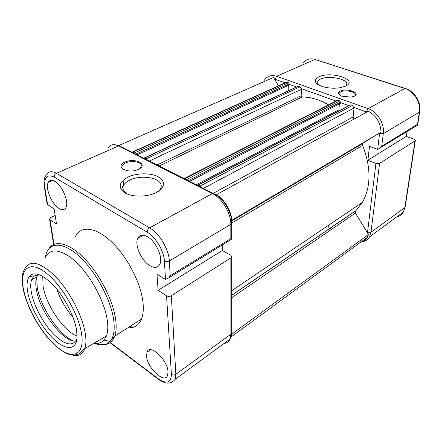<?xml version="1.0" encoding="UTF-8"?>
<svg xmlns="http://www.w3.org/2000/svg" width="442" height="442" viewBox="0 0 442 442"><rect width="100%" height="100%" fill="white"/><g stroke="black" fill="none" stroke-linecap="round" stroke-linejoin="round"><path stroke-width="0.66" d="M340.125 91.179C346.357 87.743 361.324 92.826 354.456 96.141L350.942 97.135L341.771 96.196C337.986 94.516 337.434 92.842 340.125 91.179M354.688 96.013L355.351 95.091C356.727 91.87 345.042 89.395 340.567 91.908L339.031 93.433L339.478 94.969M318.715 76.902C330.776 70.665 358.865 79.847 345.694 86.063L340.196 87.726C333.412 88.715 327.047 88.168 321.102 86.091C314.229 82.958 313.433 79.897 318.715 76.902M345.887 85.963L346.661 84.676C348.86 79.046 328.301 74.947 320.135 79.245L317.124 82.173L317.643 84.328M380.656 147.805L381.722 146.236L417.502 124.329L417.684 125.092L377.645 149.402L369.484 146.368L367.899 160.203L375.938 163.435L379.579 163.385L370.976 232.254L404.85 207.602L414.988 140.882L379.579 163.385M414.988 140.882L415.314 140.528L414.165 139.269L406.303 136.385L406.988 131.655M406.303 136.385L367.899 160.203M417.684 125.092L416.596 125.755M358.766 146.368L358.523 145.788M123.484 184.596L121.373 189.894M358.147 242.045C362.28 242.21 365.352 240.625 367.363 237.293L368.457 234.536L355.456 213.033L355.114 211.668L362.357 202.414C371.114 186.734 371.203 167.706 362.628 145.324L362.446 144.191L363.092 143.086L381.043 132.136L232 220.188C230.376 209.359 225.254 200.823 216.641 194.579L216.105 194.95M278.515 85.776L273.488 77.46L119.318 145.319L115.34 144.827M119.6 145.788L119.318 145.319M135.302 153.888L134.545 152.904L132.97 152.109L131.926 152.181M137.147 154.827L289.256 85.008L289.306 83.908L288.587 82.72L287.029 82.168L285.775 82.483L132.583 151.982M288.101 90.953L288.35 85.422M147.39 160.015L146.214 158.811L144.595 157.993L143.921 158.258M328.505 104.837C319.522 99.621 310.732 97.008 302.135 96.991L301.179 95.754L301.543 89.218L300.085 86.809L298.494 86.245L297.836 86.417L144.39 157.921M187.734 180.458L186.911 179.402L185.132 178.502L183.922 178.524M189.524 181.364L340.428 103.317L340.528 102.179L339.765 100.925L338.047 100.312L336.517 100.748L184.623 178.341M340.025 110.279L338.865 109.854L196.231 184.762M338.865 109.854L339.384 103.859M201.408 187.386L200.11 186.082L198.276 185.154L197.48 185.397M354.036 119.069L353.152 116.937L354.036 107.986L352.495 105.456L350.733 104.826L349.931 105.063L198.005 185.065M381.043 132.136C380.584 122.765 376.346 115.787 368.335 111.213L216.641 194.579M231.575 220.447L232 220.188M368.457 234.536L231.967 333.959L231.696 333.506M230.735 337.81L231.967 333.959M328.693 227.243L328.887 225.039M138.501 169.308C128.296 174.452 114.019 166.761 124.859 162.17C134.766 157.247 149.087 164.523 138.501 169.308M140.241 168.28L141.462 165.446C141.097 161.717 131.042 160.242 125.384 163.054C122.782 164.313 121.622 165.789 121.887 167.474L123.522 169.557M156.385 192.519C147.611 197.088 132.633 197.32 125.097 192.994C117.76 187.662 118.694 182.375 127.882 177.143C136.639 172.921 150.523 172.723 158.092 176.695C165.822 181.673 165.253 186.944 156.385 192.519M158.49 191.303C160.518 189.414 161.418 187.452 161.175 185.43C160.678 177.623 140.827 174.413 129.699 180.181C124.622 182.75 122.373 185.778 122.959 189.275L126.418 193.668M27.846 292.803C26.393 285.09 26.951 279.543 29.52 276.162C34.868 271.007 43.349 274.592 54.963 286.935C65.571 298.974 74.715 317.422 76.681 330.566L77.046 338.334C75.969 350.605 65.272 350.246 53.598 339.047C41.907 327.936 30.78 307.975 27.846 292.803M40.802 275.272C37.443 274.432 34.868 275.062 33.089 277.162L31.669 279.67C30.487 282.935 30.41 287.289 31.432 292.737C33.973 306.102 43.338 323.538 53.648 334.196C65.14 345.34 72.886 346.887 76.88 338.837L77.046 338.29M42.741 276.294L43.084 286.372C46.106 305.201 63.991 331.517 77.135 336.102M36.697 277.167L37.233 287.411C40.581 307.389 59.261 335.263 73.339 340.887M38.344 274.3L36.78 276.946C35.57 280.211 35.459 284.56 36.448 289.996C39.984 311.986 63.526 342.909 75.886 341.014M94.212 343.086C98.328 343.777 101.616 342.782 104.074 340.102L106.483 335.914C107.826 332.213 108.152 327.428 107.467 321.561C105.411 303.792 92.466 278.471 77.82 263.802C63.162 249.028 49.626 247.128 45.482 257.542M127.849 327.798C134.274 328.279 138.827 325.367 141.501 319.058C143.081 315.041 143.622 309.964 143.125 303.825C141.611 284.687 128.081 257.763 112.091 242.393C96.102 226.917 80.775 225.276 75.477 236.52M146.573 355.998L146.971 352.197C149.551 343.069 167.728 359.766 168.015 371.855L167.651 375.236C164.938 384.551 147.059 367.943 146.573 355.998M54.907 181.402C62.239 185.353 69.223 202.099 65.908 207.574C64.493 210.06 62.195 210.348 59.007 208.442C51.686 204.215 44.896 187.734 48.322 182.27C49.67 179.982 51.863 179.695 54.907 181.402M147.529 236.741C155.849 241.332 163.092 257.194 159.987 263.896C158.07 267.896 154.645 268.46 149.716 265.581C141.396 260.67 134.434 245.039 137.689 238.393C139.517 234.708 142.799 234.161 147.529 236.741M170.192 275.736L230.84 238.608L230.829 224.354L169.341 260.935L170.192 275.736L168.872 277.753L165.535 279.466L156.987 274.195L158.109 290.311L166.546 295.82C168.087 296.632 169.684 296.599 171.341 295.731L230.857 257.907L231.713 256.669L230.73 255.238L222.315 250.492L222.265 244.99M46.935 202.856L47.62 204.652L54.139 208.922L56.488 223.989L50.056 219.79L54.007 244.293M53.648 244.448L49.581 219.254L50.791 217.497L55.151 215.398M49.581 219.254L50.056 219.79M158.109 290.311L222.315 250.492M56.797 289.101C60.455 299.599 65.902 309.068 73.134 317.511M230.84 238.608L231.713 239.487L231.713 223.16L230.829 224.354C231.067 213.215 222.061 198.215 212.387 193.59L118.517 145.959L56.443 173.303L149.606 227.845L212.387 193.59L214.436 193.988C223.542 198.585 231.846 212.066 231.713 223.16L231.713 223.05M417.502 124.329L419.347 112.191L383.297 133.639L381.722 146.236M329.837 228.354L330.312 228.586M367.457 232.884L375.938 163.435M377.645 149.402L379.628 132.998M366.794 112.058L354.025 107.489M348.837 105.638L340.484 102.654M335.953 101.036L301.516 88.737M296.615 86.986L289.283 84.367M285.002 82.836L274.476 79.09M366.313 111.876L368.103 108.627L404.933 88.533L314.969 59.432L276.664 76.306L368.103 108.627C377.374 111.649 384.761 123.793 383.297 133.639L379.562 133.688M405.187 88.433L314.969 59.432C310.411 58.106 306.604 59.046 303.549 62.25M264.012 80.56L265.299 78.985C268.272 75.72 272.057 74.831 276.664 76.306L275.007 79.267M419.347 112.191C421.022 102.704 414.021 91.223 404.933 88.533L405.739 88.61C414.618 91.378 421.392 102.295 419.679 111.854L419.347 112.191M396.667 216.967C399.535 216.26 401.734 214.646 403.275 212.121L405.209 206.944M367.54 232.315L370.976 232.254L369.501 236.873C367.733 239.868 365.086 241.536 361.55 241.879M419.718 111.622L417.684 124.948M355.456 213.033L231.713 297.726M362.628 145.324L231.718 223.094M287.029 82.168L132.97 152.109M288.587 82.72L134.545 152.904M289.306 83.908L135.81 154.148M298.494 86.245L144.595 157.993M300.085 86.809L146.214 158.811M301.543 89.218L149.396 161.032M301.179 95.754L157.137 164.954M302.135 96.991L159.186 165.993M338.047 100.312L185.132 178.502M339.765 100.925L186.911 179.402M340.528 102.179L188.237 180.712M350.733 104.826L198.276 185.154M352.495 105.456L200.11 186.082M354.036 107.986L203.408 188.397M353.152 116.937L213.193 193.331M363.092 143.086L231.614 220.829M355.484 210.884L231.713 295.212M106.483 335.914L84.87 348.539L78.709 353.97C76.129 355.031 73.405 355.313 70.538 354.804C64.261 353.053 57.454 348.241 50.112 340.368C37.592 326.594 26.592 305.687 23.216 289.101C22.465 283.841 20.465 276.913 24.426 269.46C29.415 259.233 39.769 261.592 55.499 276.526C69.897 291.416 82.969 316.787 85.416 334.39C86.234 340.202 86.052 344.92 84.87 348.539C82.787 354.324 78.764 356.528 72.797 355.158M23.531 289.466C27.404 309.201 42.797 335.307 57.808 347.534C72.842 360.026 84.726 355.119 81.654 334.417C78.825 313.886 60.664 283.217 44.648 271.841C28.581 260.156 19.454 269.598 23.531 289.466M94.135 343.13C100.909 345.937 106.202 345.384 110.003 341.478C113.566 337.495 114.854 330.815 113.881 321.433C111.666 300.787 95.594 270.83 78.51 255.703C61.416 240.404 47.311 242.404 45.272 257.658M49.222 248.249C55.195 239.326 70.212 243.371 85.544 259.725C100.875 276.001 113.826 302.3 115.837 320.875C116.511 327.091 116.147 332.202 114.732 336.196C111.273 344.589 104.721 346.716 95.08 342.578M165.535 279.466L164.391 261.023C163.965 250.945 155.584 236.895 147.186 232.166L54.261 177.132C46.957 173.866 43.83 177.375 44.885 187.657L47.62 204.652M110.351 342.539L158.291 378.777C166.673 384.336 171.048 382.86 171.408 374.363L166.546 295.82M171.341 295.731L175.844 374.269L230.912 334.191L230.857 257.907M130.268 326.246L132.672 327.445M132.39 327.511L129.954 326.45M147.186 232.166C147.214 230.332 148.02 228.895 149.606 227.845C159.269 233.21 168.921 249.376 169.341 260.935C167.634 261.78 165.982 261.808 164.391 261.023M44.885 187.657L44.399 187.137C43.957 184.607 43.106 178.143 46.62 174.662C48.637 171.269 51.907 170.816 56.443 173.303C54.896 174.154 54.167 175.43 54.261 177.132M213.149 193.336L120.666 146.473L118.517 145.959C113.898 143.788 110.412 144.396 108.052 147.788M171.408 374.363C172.844 375.219 174.325 375.186 175.844 374.269L175.281 379.225L230.033 339.097L230.912 334.191L231.713 332.749M224.188 343.384C226.928 343.136 228.879 341.705 230.033 339.097C231.067 337.633 231.625 335.561 231.713 332.876L231.713 256.669M159.739 379.8L158.402 379.269L158.291 378.777M47.062 203.651L44.338 186.789M338.986 93.936L339.031 93.433M317.074 82.881L317.124 82.173M415.314 140.528L405.165 207.215L403.275 212.121L369.501 236.873C367.91 239.597 365.075 241.288 361.003 241.945M329.566 229.089L329.257 228.939M312.013 58.847L315.229 59.355M362.689 143.484L231.63 221.006M362.357 202.414L231.713 290.72M355.285 211.121L231.713 295.339M367.363 237.293L231.221 336.848M33.089 277.162L29.52 276.162M104.074 340.102L110.003 341.478L114.732 336.196L141.501 319.058M123.185 191.729L122.959 189.275M123.556 185.369L123.08 180.281M121.981 168.452L121.887 167.474M35.658 277.543L37.122 273.974M36.78 276.946L31.669 279.67M150.678 349.733L146.971 352.197M143.622 235.21L137.689 238.393M52.581 180.424L48.322 182.27M141.495 165.905L141.462 165.446M161.22 186.137L161.175 185.43M131.633 327.66L129.572 326.693M110.091 342.727L158.402 379.269C163.159 382.501 166.861 383.711 169.501 382.894C171.358 382.661 173.286 381.44 175.281 379.225M115.92 144.959L119.185 145.783M168.872 277.753L231.586 239.271"/></g></svg>
